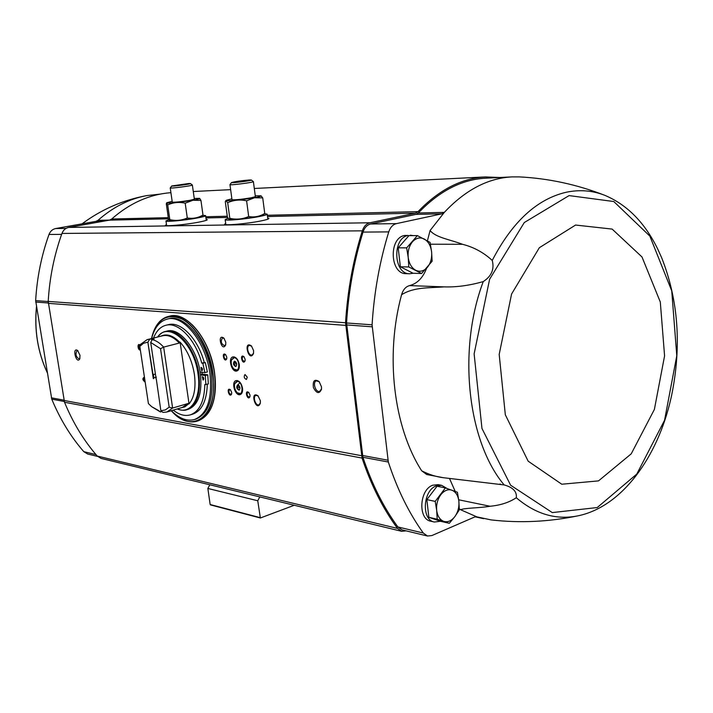 <?xml version="1.0" encoding="UTF-8"?>
<svg xmlns="http://www.w3.org/2000/svg" width="713" height="713" viewBox="0 0 713 713"><rect width="100%" height="100%" fill="white"/><g stroke="black" fill="none" stroke-linecap="round" stroke-linejoin="round"><path stroke-width="1.07" d="M516.292 497.736C535.784 514.323 556.488 520.33 578.386 515.749C549.099 521.845 520.018 523.235 491.123 519.911L476.917 516.889L460.58 509.724C465.152 507.834 479.038 508.164 490.054 506.257C500.455 505.285 509.198 502.442 516.292 497.736C517.059 491.64 513.021 487.371 504.171 484.938L443.379 477.71C435.982 476.774 428.745 474.466 421.659 470.785C393.647 427.247 384.913 355.68 401.588 294.719C403.095 289.674 405.75 286.635 409.565 285.601C417.248 283.605 422.925 277.82 426.588 268.248M578.386 515.749C621.905 506.56 657.564 457.39 670.897 398.594L671.655 395.216C681.69 345.957 678.366 300.146 661.682 257.785L657.974 249.586C645.087 222.946 627.387 204.863 604.865 195.344C592.45 190.469 579.517 189.453 566.077 192.287C536.907 199.096 512.299 221.814 492.246 260.441C494.546 269.131 491.551 276.181 483.262 281.582C469.493 285.521 456.418 287.294 444.039 286.876C429.19 288.079 414.119 286.876 401.588 294.719M434.342 522.023L430.83 521.221C417.791 519.26 419.351 489.581 432.738 485.214L438.147 484.644L441.668 485.339L436.258 485.91C422.871 490.303 421.303 520.062 434.342 522.023L440.572 521.265M409.69 273.747L406.143 273.649C390.002 274.309 388.451 238.026 404.583 235.468L408.139 235.45C392.007 238.017 393.54 274.407 409.69 273.747L413.103 273.248M388.327 462.015L372.079 324.807C374.084 292.553 379.637 261.582 388.745 231.894C390.296 227.304 392.854 224.55 396.428 223.624L441.953 213.811L415.982 214.381L370.644 223.989C367.088 224.898 364.548 227.599 363.015 232.09C353.987 261.127 348.497 291.43 346.554 322.98L362.917 457.274C371.919 484.172 383.567 507.389 397.872 526.943L402.043 529.875L427.497 536.016L423.308 533.039C408.986 513.137 397.328 489.466 388.327 462.015L362.917 457.274M476.364 516.773L474.528 517.059L431.873 535.561L427.497 536.016M460.58 509.724L459.324 508.806M449.645 478.788L455.206 491.409M443.379 477.71L426.713 474.519L421.659 470.785M427.426 240.798L430.082 230.531L444.315 212.385L441.953 213.811M604.865 195.344C576.986 184.524 548.52 178.375 519.474 176.904L511.925 176.904C487.933 178.152 465.402 189.979 444.315 212.385L418.335 212.982L415.982 214.381M418.335 212.982C439.315 191.031 461.792 179.426 485.749 178.188L511.925 176.904M267.322 215.273L418.032 211.636C439.074 189.765 461.587 178.197 485.553 176.931L499.653 177.501M418.032 211.636L415.483 213.151L369.94 222.768C366.393 223.668 363.853 226.36 362.32 230.834C353.122 260.183 347.534 290.824 345.547 322.757L362.052 458.067C371.179 485.268 382.997 508.725 397.515 528.422L401.669 531.319L406.134 530.855M97.556 456.4L87.583 453.994L83.795 451.668C70.721 436.65 60.044 419.146 51.764 399.155L35.659 300.628C36.978 277.678 41.425 255.628 49.001 234.47C50.293 231.199 52.504 229.221 55.632 228.552L95.89 221.378L97.984 220.344C112.788 207.216 128.991 198.972 146.584 195.62L160.158 194.114M401.669 531.319L101.023 458.397L97.235 456.053C83.876 440.714 72.967 422.773 64.518 402.248L48.208 301.421C49.571 277.82 54.161 255.156 61.96 233.436C63.27 230.121 65.498 228.124 68.644 227.447L109.41 220.157L168.526 218.802M170.915 192.662C149.516 194.328 129.775 203.116 111.691 219.016L109.41 220.157M210.674 504.884L210.157 504.519L207.848 488.45L257.758 500.767L259.782 496.908M207.848 488.45L209.827 484.787M294.246 505.267L260.361 517.995L257.758 500.767M206.128 219.283L207.296 219.666C207.198 220.246 204.283 221.083 198.562 222.189C185.692 224.693 164.881 226.591 165.461 225.237L166.486 224.568M267.678 218L268.917 218.445C268.837 219.06 266.029 219.925 260.486 221.03C247.028 223.748 223.953 225.763 224.613 224.194L225.7 223.454M321.51 386.909L321.501 389.271C319.272 394.182 316.572 393.603 313.39 387.533C312.615 380.733 314.531 378.737 319.121 381.553L321.51 386.909M79.999 355.341L79.767 358.853C76.425 365.047 71.719 346.607 77.637 350.484L79.999 355.341M253.614 350.689L253.507 353.434C249.149 363.425 242.634 339.593 251.475 345.983L253.614 350.689M260.37 400.759L260.298 403.3C256.27 413.184 249.22 389.877 258.044 395.849L260.37 400.759M225.798 342.293L225.673 344.887C221.921 353.033 216.6 332.909 223.891 338.14L225.798 342.293M247.277 377.204L246.431 379.476C244.113 378.362 243.641 376.705 245.005 374.521L247.277 377.204M245.129 359.281L245.067 360.814C242.714 366.197 239.122 353.247 243.908 356.643L245.129 359.281M250.013 395.118L249.969 396.571C247.732 401.918 243.944 389.173 248.721 392.408L250.013 395.118M239.274 364.486C239.613 368.024 238.81 370.199 236.859 370.992C231.752 372.792 227.634 358.006 232.937 356.901C236.021 356.812 238.133 359.334 239.274 364.486M242.527 388.228C242.866 391.678 242.09 393.799 240.201 394.592C235.147 396.455 230.86 381.758 236.11 380.59C239.22 380.484 241.359 383.024 242.527 388.228M140.345 349.896C137.885 350.93 136.967 342.588 139.801 344.914L140.113 345.244M226.796 357.195L226.725 358.782C224.435 363.853 221.021 351.366 225.575 354.566L226.796 357.195M231.68 392.417L231.627 393.924C229.452 398.959 225.843 386.669 230.397 389.717L231.68 392.417M145.194 382.159C142.457 380.091 142.199 378.389 144.427 377.052M145.113 381.642C143.402 380.279 143.081 378.808 144.151 377.23L144.445 377.222M231.68 393.692L231.003 394.414C228.802 393.335 228.329 391.749 229.604 389.646L230.557 389.886M226.779 358.55L226.074 359.29C223.873 358.158 223.436 356.553 224.764 354.468L225.736 354.744M140.265 349.397C138.536 348.033 138.224 346.545 139.329 344.94L139.98 345.092M250.013 396.348L249.292 397.15C247.019 396.071 246.538 394.449 247.848 392.293L248.89 392.569M245.12 360.591L244.372 361.402C242.09 360.279 241.636 358.639 243.008 356.5L244.069 356.812M225.763 344.522L224.613 345.725C221.066 343.88 220.379 341.286 222.545 337.935L224.14 338.408M260.352 403.041L258.89 404.824C255.432 406.125 252.429 396.214 256.029 395.367L258.231 396.036M253.57 353.185L252.01 354.985C248.472 356.206 245.727 346.153 249.39 345.404L251.653 346.17M492.246 260.441C483.664 252.527 473.762 247.144 462.523 244.301C450.402 239.604 435.83 237.661 430.082 230.531M413.201 235.629L410.296 235.201M421.606 273.498L413.157 273.275L400.358 266.778L398.202 247.821L408.941 235.646L417.399 235.602L406.651 247.866L408.21 257.429L408.799 266.956L421.606 273.498L432.131 261.208L431.597 251.823L430.073 242.402L417.399 235.602M446.98 488.45L441.668 485.339M449.333 523.297L440.982 521.399L428.861 517.326L426.846 499.626L437.042 486.248L445.411 487.915L435.206 501.391L436.686 510.419L437.212 519.216L449.333 523.297L454.832 516.649L459.332 509.831L458.86 501.15L457.416 492.255L445.411 487.915M428.861 517.326L437.212 519.216M426.846 499.626L435.206 501.391M398.202 247.821L406.651 247.866M400.358 266.778L408.799 266.956M440.803 494.733C437.559 499.296 436.187 504.519 436.686 510.419C437.497 516.185 439.859 519.83 443.78 521.372C447.791 522.495 451.472 520.918 454.832 516.649C458.004 512.112 459.341 506.943 458.86 501.15C458.094 495.473 455.776 491.818 451.917 490.188C447.942 488.966 444.235 490.482 440.803 494.733M412.533 241.716C409.11 245.905 407.667 251.145 408.21 257.429C409.075 263.632 411.579 267.91 415.724 270.254C419.957 272.179 423.843 271.207 427.372 267.348C430.714 263.168 432.114 257.999 431.597 251.823C430.777 245.718 428.335 241.449 424.253 239.024C420.055 236.992 416.142 237.892 412.533 241.716M79.918 358.398L79.17 358.995C75.854 356.856 75.15 354.076 77.04 350.636L77.984 350.814M321.545 388.879L319.674 391.357C315.583 392.899 312.196 381.874 316.447 380.849L319.379 381.838M153.313 378.665L147.867 342.151L152.956 374.084L153.375 374.601L155.407 374.049M160.871 410.733L165.318 409.948L169.168 407.159L172.617 408.05L166.851 412.016L163.01 412.426L160.871 410.733L156.263 378.79M156.156 379.084L150.71 342.463L152.199 339.629L154.16 339.138L151.557 338.871L151.78 340.351M153.616 378.541L153.856 377.854L156.379 377.159M158.375 410.438L160.416 411.962L161.824 411.544M158.019 410.225L151.655 406.677L148.411 403.585L139.81 346.375L140.309 344.513L147.083 339.673L151.557 338.871M149.605 339.361L148.152 341.875M139.81 346.375L143.491 343.283L147.867 342.151M169.168 407.159L160.541 348.71L150.71 342.463M152.199 339.629C156.058 340.475 159.872 342.962 163.651 347.097L160.541 348.71M160.416 411.962L151.655 406.677M189.052 403.923L188.08 403.496L172.617 408.05L163.651 347.097L179.328 343.06L180.104 342.133C187.492 350.44 192.26 361.224 194.408 374.485C196.039 387.649 194.257 397.462 189.052 403.923L180.104 342.133M162.43 335.511L161.967 335.939M200.531 374.548L202.18 374.084L201.931 372.248M200.389 373.523C202.385 393.139 198.383 405.055 188.375 409.28L186.922 409.717C196.922 405.492 200.923 393.567 198.918 373.933C195.817 349.432 178.143 327.445 165.532 331.456L167.002 331.09C179.623 327.08 197.296 349.04 200.389 373.523M151.619 338.541C154.418 327.722 159.578 321.251 167.074 319.139C183.259 314.068 206.004 342.213 209.943 373.701C212.456 398.825 207.314 414.101 194.515 419.529C186.975 421.526 179.248 418.584 171.334 410.697M173.223 410.135C179.168 414.806 184.863 416.383 190.309 414.877C199.515 411.472 204.346 401.348 204.818 384.521L208.356 383.959L207.768 374.833L202.18 374.084M207.305 384.262C206.725 400.822 201.877 410.777 192.76 414.137L190.309 414.877M201.779 363.149C195.389 339.219 178.232 321.634 165.826 325.288L168.313 324.682C180.737 321.028 197.893 338.577 204.274 362.471L205.326 362.596L207.367 371.945L204.872 372.641L202.831 363.274L201.779 363.149L204.274 362.471M167.074 319.139L168.509 318.791C184.703 313.72 207.447 341.83 211.378 373.3C213.882 398.407 208.731 413.674 195.923 419.101L194.515 419.529M202.831 363.274L205.326 362.596M165.826 325.288C160.372 326.759 156.272 331.019 153.527 338.06M205.87 384.672L205.282 375.528L207.768 374.833M205.282 375.528L200.576 374.895M200.157 372.017L204.872 372.641M203.045 380.038L203.285 380.02C204.176 378.532 203.856 377.391 202.323 376.598L203.045 380.038M201.734 370.813L201.957 370.796C202.866 369.316 202.545 368.166 201.013 367.355L201.734 370.813M153.856 377.854L153.375 374.601M168.874 219.72L165.96 220.905C165.416 222.144 185.122 220.326 197.323 217.982C202.75 216.948 205.522 216.164 205.62 215.638L202.92 215.246M194.248 198.437L199.676 198.374C200.193 198.704 197.911 199.328 192.84 200.237C182.073 202.18 164.917 203.793 166.895 202.697L172.163 201.342M194.337 199.23L189.676 200.371C180.719 201.788 174.917 202.376 172.296 202.136M169.436 220.549L169.525 220.593C174.017 221.003 182.626 220.148 195.335 218.026L202.118 216.262L202.982 215.041C198.062 217.946 192.831 218.918 187.287 217.955C181.726 220.469 175.906 221.03 169.819 219.64L169.391 220.54L168.393 218.401L166.307 203.9L166.601 202.929L167.707 204.943C173.214 202.403 179.043 201.815 185.193 203.178L192.893 200.282L200.941 200.389L199.676 198.374M169.819 219.64L167.707 204.943M187.287 217.955L185.193 203.178M202.982 215.041L200.941 200.389M186.512 183.874L174.462 185.674L186.512 183.874M180.63 185.175L180.558 184.667L182.653 184.899M188.731 183.508L190.424 183.535C191.583 184.025 170.737 186.744 171.708 185.977L188.731 183.508M190.424 183.535L192.367 185.032C193.054 185.683 169.774 188.731 170.238 187.929L171.708 185.977M228.053 218.356L225.174 219.604C224.55 221.039 246.404 219.096 259.167 216.556C264.425 215.522 267.099 214.72 267.17 214.158L264.63 213.695M255.263 195.799L261.003 195.799C261.591 196.146 259.398 196.788 254.425 197.706C243.124 199.809 224.034 201.538 226.324 200.273L231.877 198.82M255.361 196.699L250.86 197.857C241.288 199.39 235.005 200.014 232.019 199.711M228.909 219.283L228.962 219.301C230.335 220.157 247.135 218.552 256.921 216.609L263.445 214.836L264.755 213.445C259.719 216.529 254.363 217.554 248.685 216.52C242.652 219.194 236.359 219.791 229.809 218.321L228.864 219.265L227.385 217.019L225.29 201.636L225.834 200.647L227.688 202.706C233.659 200.005 239.96 199.373 246.6 200.816L254.488 197.759L262.714 197.884L261.003 195.799M229.809 218.321L227.688 202.706M248.685 216.52L246.6 200.816M264.755 213.445L262.714 197.884M247.01 180.362L234.443 182.252L247.01 180.362M238.766 182.011L240.593 181.218L243.258 181.45M249.283 179.979L251.341 180.015C252.616 180.576 230.451 183.419 231.52 182.564C234.907 181.592 240.825 180.728 249.283 179.979M251.341 180.015L253.391 181.619C254.122 182.359 229.461 185.532 229.96 184.631L231.52 182.564M240.664 181.788L240.593 181.218M237.108 385.733L238.115 385.127L237.108 385.733L237.233 388.202L238.739 389.619L237.545 388.861M237.465 381.357C243.766 382.23 243.374 398.407 237.206 392.685C234.925 390.145 234.06 387.195 234.622 383.817L237.465 381.357M237.955 384.895C240.121 386.526 240.495 388.291 239.087 390.171C236.654 388.986 236.137 387.239 237.554 384.922L237.955 384.895M241.395 393.817L237.393 392.845M234.693 383.585L237.527 380.599M239.203 390.127C236.921 388.906 236.404 387.159 237.679 384.895M238.677 389.949L239.131 390.011M237.233 388.202L236.974 386.33M233.855 362.115L234.862 361.491L233.712 362.721L234.292 365.261L235.486 366.001L234.292 365.261M234.203 357.668C240.593 358.443 240.058 374.931 233.855 369.022C231.609 366.455 230.789 363.505 231.386 360.145L234.203 357.668M234.693 361.233C236.876 362.872 237.251 364.637 235.807 366.544C233.365 365.323 232.875 363.568 234.327 361.259L234.693 361.233M238.071 370.234L234.042 369.182M231.458 359.913L234.372 356.928M235.923 366.5C233.632 365.243 233.142 363.496 234.452 361.233M235.424 366.33L235.878 366.384M233.98 364.601L233.712 362.721M483.262 281.582C457.3 350.208 467.639 441.668 504.171 484.938M47.281 372.685C37.842 352.32 34.26 330.369 36.515 306.831M210.157 504.519L260.067 517.602M205.941 217.946L227.59 217.456M267.482 216.538L415.483 213.151M111.691 219.016L168.286 217.652M205.772 216.752L227.278 216.235M68.644 227.447L369.94 222.768M61.96 233.436L362.32 230.834M48.208 301.421L345.547 322.757M48.306 303.355L345.618 325.369M64.018 400.465L361.527 455.696M64.518 402.248L362.052 458.067M97.235 456.053L397.515 528.422M95.89 221.378L103.51 221.217M97.984 220.344L109.802 220.067M55.632 228.552L66.051 228.401M49.001 234.47L61.621 234.372M35.659 300.628L48.199 301.528M35.739 302.054L48.252 302.98M51.389 397.836L63.965 400.171M51.764 399.155L64.25 401.49M83.795 451.668L95.961 454.582M396.428 223.624L370.644 223.989M388.745 231.894L363.015 232.09M372.079 324.807L346.554 322.98M372.133 326.812L346.607 324.932M387.934 460.197L362.525 455.491M423.308 533.039L397.872 526.943M569.09 195.594L524.287 222.536L489.617 279.238L474.127 353.871L481.961 428.468L510.624 485.223L552.29 512.585L597.244 507.54L636.78 474.083L664.569 420.233L676.78 355.725L671.744 290.868L649.846 236.101L613.786 201.529L569.09 195.594M575.569 225.05L539.349 247.705L511.577 294.032L499.189 354.406L505.321 414.77L528.164 461.186L561.782 484.225L598.528 480.883L631.219 453.842L654.382 409.44L664.578 355.876L660.309 302.045L641.994 256.965L612.137 229.087L575.569 225.05M490.054 506.257L458.691 499.786M462.523 244.301L430.438 244.211M444.039 286.876L409.565 285.601M147.083 339.673L162.662 335.77C168.027 334.566 173.589 336.991 179.328 343.06M188.08 403.496L182.252 407.462L166.851 412.016M160.719 336.251C166.664 333.336 173.081 335.404 179.943 342.472M188.811 403.701L184.89 406.847L180.336 408.032M157.591 337.035C168.553 320.556 194.292 343.167 198.036 374.093C201.752 397.765 190.826 415.073 177.243 408.95M151.566 338.55C156.7 319.183 166.895 312.713 182.154 319.148C196.137 326.563 209.355 349.825 212.634 373.46C219.239 415.002 192.76 436.062 171.289 410.706M153.322 332.383C156.53 323.586 161.494 318.283 168.206 316.483C185.104 311.207 208.873 340.556 212.973 373.434C215.567 399.636 210.192 415.572 196.833 421.249C190.139 423.112 183.17 421.071 175.933 415.126M214.497 372.997C217.091 399.182 211.699 415.109 198.33 420.786C211.788 415.046 217.207 399.102 214.595 372.952C210.495 340.146 186.797 310.841 169.73 316.117C186.637 310.841 210.406 340.154 214.497 372.997M192.171 324.709C203.775 336.5 211.235 352.579 214.551 372.926C216.03 383.844 215.602 393.531 213.294 401.972M237.821 384.842L239.693 383.033M239.853 387.204L237.474 387.899M239.31 385.965L237.295 386.553M239.63 389.351L238.739 389.619M236.618 363.63L234.221 364.298M236.11 362.364L234.033 362.944M236.351 365.76L235.486 366.001M82.057 223.846C101.246 209.542 122.761 200.13 146.584 195.62M47.29 372.747C37.771 352.267 34.171 330.226 36.479 306.617M210.451 504.893L260.361 517.995M193.276 191.521L230.638 189.649M254.3 188.473L485.553 176.931M483.672 518.681L475.188 516.836M500.722 484.225L499.804 484.056M177.198 408.959C181.414 410.438 184.658 410.688 186.922 409.717M157.546 337.053C160.425 333.631 163.09 331.759 165.532 331.456M198.33 420.786L196.833 421.249C188.401 423.433 179.872 419.921 171.227 410.724M151.512 338.568C154.266 326.251 159.837 318.889 168.206 316.483L169.73 316.117M165.96 220.905L166.637 225.611M205.62 215.638L206.271 220.335M170.238 187.929L172.377 202.857M192.367 185.032L194.462 199.943M225.174 219.604L225.861 224.631M267.17 214.158L267.83 219.185M226.324 200.273L225.834 200.647M229.96 184.631L232.108 200.531M253.391 181.619L255.495 197.51M234.622 383.817L234.755 383.327M240.78 394.102L241.252 393.959M236.868 380.689L237.34 380.555M238.9 385.439L238.071 385.68M231.386 360.145L231.52 359.655M237.447 370.51L237.928 370.377M233.695 357.008L234.176 356.883M235.691 361.812L234.8 362.052"/></g></svg>
